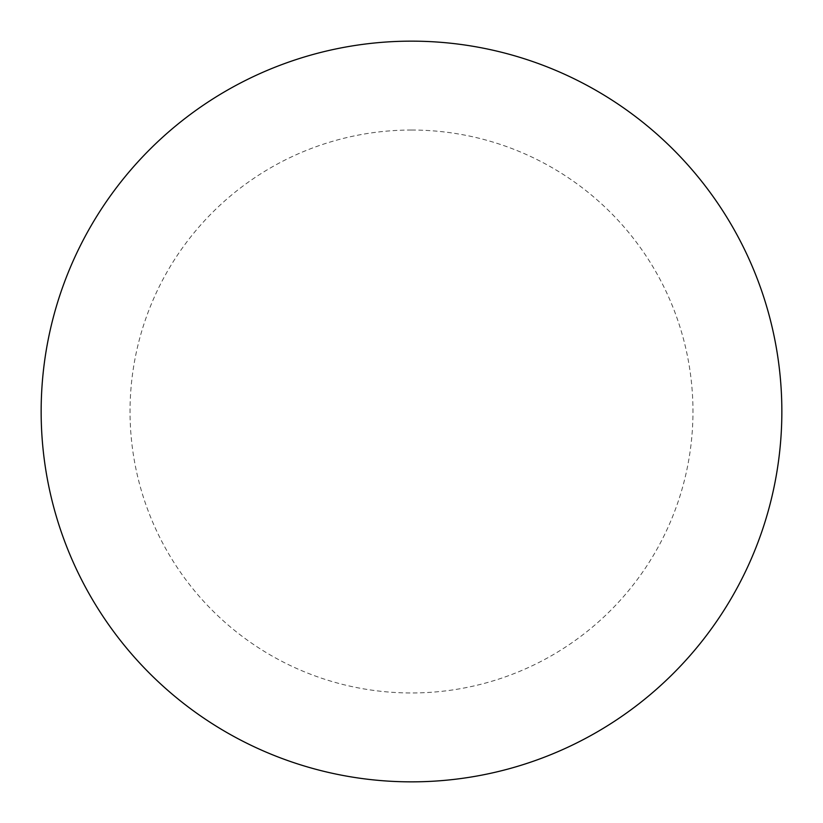 <?xml version="1.0" encoding="UTF-8"?>
<svg xmlns="http://www.w3.org/2000/svg" width="823" height="823" viewBox="0 0 823 823"><rect width="100%" height="100%" fill="white"/><g stroke="black" fill="none" stroke-linecap="round" stroke-linejoin="round"><path stroke-width="0.62" stroke-dasharray="4.12 3.09" d="M781.85 411.5A370.35 370.35 0 0 1 226.325 732.233A370.35 370.35 0 0 1 226.325 90.767A370.35 370.35 0 0 1 781.85 411.5A370.35 370.35 0 0 0 411.5 41.15A370.35 370.35 0 0 0 41.15 411.5A370.35 370.35 0 0 1 596.675 90.767A370.35 370.35 0 0 1 596.675 732.233A370.35 370.35 0 0 1 41.15 411.5A370.35 370.35 0 0 0 411.5 781.85A370.35 370.35 0 0 0 781.85 411.5M411.5 41.15A370.35 370.35 0 0 1 781.85 411.5A370.35 370.35 0 0 1 411.5 781.85A370.35 370.35 0 0 1 41.15 411.5A370.35 370.35 0 0 1 411.5 41.15A370.35 370.35 0 0 1 781.85 411.5A370.35 370.35 0 0 1 411.5 781.85M411.5 130.034A281.466 281.466 0 0 1 692.966 411.5A281.466 281.466 0 0 1 411.5 692.966A281.466 281.466 0 0 1 130.034 411.5A281.466 281.466 0 0 1 411.5 130.034"/><path stroke-width="1.23" d="M411.5 41.15A370.35 370.35 0 0 1 781.85 411.5A370.35 370.35 0 0 1 411.5 781.85A370.35 370.35 0 0 1 41.15 411.5A370.35 370.35 0 0 1 411.5 41.15M41.15 411.5A370.35 370.35 0 0 0 411.5 781.85A370.35 370.35 0 0 0 781.85 411.5A370.35 370.35 0 0 0 411.5 41.15A370.35 370.35 0 0 0 41.15 411.5"/></g></svg>
